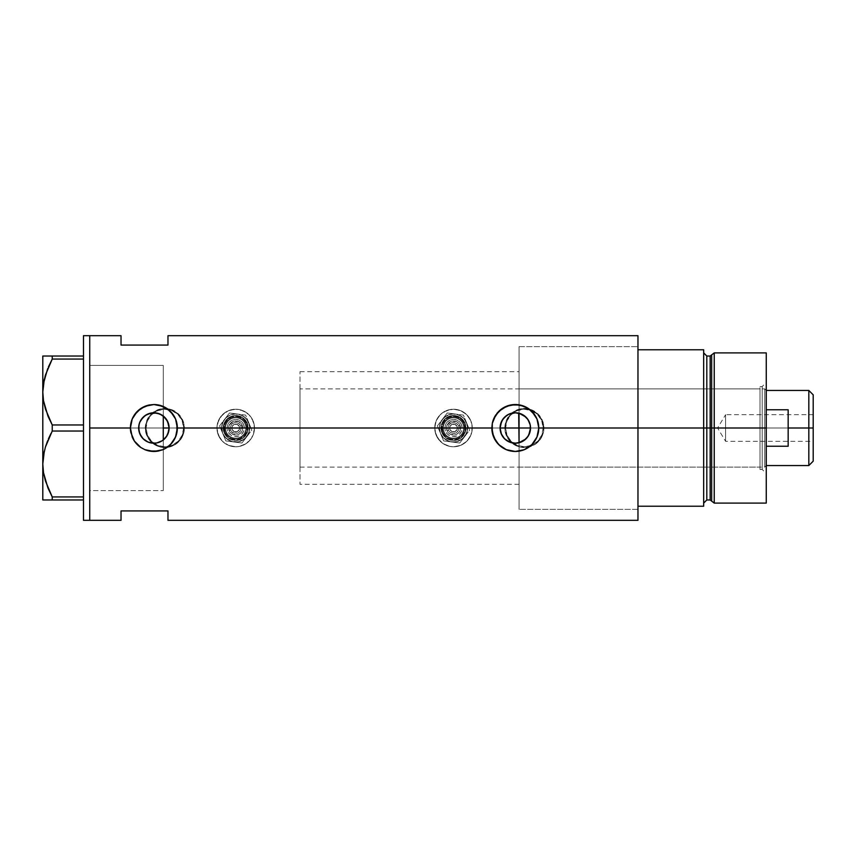 <?xml version="1.0" encoding="UTF-8"?>
<svg xmlns="http://www.w3.org/2000/svg" width="856" height="856" viewBox="0 0 856 856"><rect width="100%" height="100%" fill="white"/><g stroke="black" fill="none" stroke-linecap="round" stroke-linejoin="round"><path stroke-width="0.64" stroke-dasharray="4.28 3.21" d="M500.482 431.456L500.075 428L169.114 428L167.562 434.688L163.271 439.984L163.271 484.325L163.271 428L519.057 428L519.057 484.325L519.057 442.755L512.166 442.894L508.881 441.803L503.489 437.598L500.471 431.445M515.633 443.215L512.166 442.894M146.066 428A18.779 18.779 0 0 1 164.834 409.221A18.779 18.779 0 0 1 183.612 428A18.779 18.779 0 0 0 164.834 409.221A18.779 18.779 0 0 0 146.066 428L147.489 435.18L151.566 441.279L157.654 445.345L164.834 446.779L172.024 445.345L178.112 441.279L182.178 435.18L183.612 428L182.178 420.82L178.112 414.721L172.024 410.655L164.834 409.221L157.654 410.655L151.566 414.721L147.489 420.82L146.066 428A18.779 18.779 0 0 0 164.834 446.779A18.779 18.779 0 0 0 183.612 428A18.779 18.779 0 0 1 164.834 446.779A18.779 18.779 0 0 1 146.066 428L147.489 420.82L151.566 414.721L157.654 410.655L164.834 409.221L172.024 410.655L178.112 414.721L182.178 420.82L183.612 428L182.178 435.18L178.112 441.279L172.024 445.345L164.834 446.779L157.654 445.345L151.566 441.279L147.489 435.18L146.066 428M505.607 428A18.779 18.779 0 0 1 524.375 409.221A18.779 18.779 0 0 1 543.153 428A18.779 18.779 0 0 0 524.375 409.221A18.779 18.779 0 0 0 505.607 428L507.03 435.18L511.107 441.279L517.195 445.345L524.375 446.779L531.565 445.345L537.654 441.279L541.72 435.18L543.153 428L541.72 420.82L537.654 414.721L531.565 410.655L524.375 409.221L517.195 410.655L511.107 414.721L507.03 420.82L505.607 428A18.779 18.779 0 0 0 524.375 446.779A18.779 18.779 0 0 0 543.153 428A18.779 18.779 0 0 1 524.375 446.779A18.779 18.779 0 0 1 505.607 428L507.03 420.82L511.107 414.721L517.195 410.655L524.375 409.221L531.565 410.655L537.654 414.721L541.72 420.82L543.153 428L541.72 435.18L537.654 441.279L531.565 445.345L524.375 446.779L517.195 445.345L511.107 441.279L507.03 435.18L505.607 428M710.159 356.032L710.159 499.968L710.159 428L711.668 428L711.668 501.135L711.668 428L714.236 428L714.236 503.103L714.236 428L766.259 428L766.259 352.897L766.259 428L762.193 428L762.193 469.463L762.193 428L766.259 428L766.259 473.529L766.259 428L714.236 428L714.236 352.897L714.236 428L706.81 428L706.81 499.968L706.81 428L703.675 428L703.675 506.228L637.966 506.228L637.966 349.772L703.675 349.772L703.675 506.228L637.966 506.228L637.966 349.772L637.966 506.228L637.966 428L530.527 428L637.966 428L637.966 346.637L637.966 428L637.966 346.637L637.966 428L530.527 428L637.966 428L637.966 420.029L637.966 435.971L637.966 428L519.057 428L760 428L760 467.119L760 428L519.057 428L519.057 467.119L519.057 346.637L519.057 508.999L519.057 428L163.271 428L163.271 465.632L163.271 365.416L163.271 428L163.271 371.836L163.271 416.016L161.517 414.828L163.271 416.016L163.271 365.416L163.271 428L89.741 428L89.741 434.131L89.741 335.691L89.741 520.309L89.741 428L138.661 428L89.741 428L89.741 490.584L89.741 428L145.285 428L146.783 435.511L151.02 441.835L157.344 446.062L164.844 447.56L172.345 446.062L178.669 441.824L182.906 435.49L184.393 428L504.826 428L506.324 435.511L510.561 441.835L516.885 446.062L520.566 447.185L528.216 447.174L535.257 444.253L540.639 438.871L543.56 431.82L543.935 428L637.966 428L637.966 335.691L637.966 428L519.057 428L519.057 509.363L519.057 428L637.966 428L637.966 509.363L637.966 428L543.935 428L542.447 420.51L538.21 414.176L531.865 409.938L524.375 408.44L520.555 408.815L513.504 411.747L510.55 414.165L506.313 420.499L505.2 424.18L505.2 431.841L506.324 435.511L510.561 441.835L516.885 446.062L520.566 447.185L524.386 447.56L531.886 446.062L536.787 443.108L540.639 438.871L543.56 431.82L543.935 428A19.56 19.56 0 0 1 524.375 447.56A19.56 19.56 0 0 1 504.826 428L184.393 428A19.56 19.56 0 0 1 164.834 447.56A19.56 19.56 0 0 1 145.285 428L146.783 435.511L151.02 441.835L157.344 446.062L164.844 447.56L172.345 446.062L177.246 443.108L181.097 438.871L184.019 431.82L184.019 424.169L181.087 417.118L175.715 411.747L168.664 408.826L161.014 408.815L157.344 409.938L151.009 414.165L146.772 420.499L145.285 428L89.741 428L163.271 428L163.271 490.584L163.271 439.984L161.506 441.182M151.234 442.991L157.59 442.766M145.359 440.615L149.169 442.477M161.292 405.733L153.887 404.535L149.308 404.984L140.844 408.483L137.292 411.404L132.198 419.023L130.412 428L130.872 432.58A23.465 23.465 0 0 0 132.22 437.02M130.882 432.655L134.371 441.043A23.465 23.465 0 0 0 134.392 441.065L140.844 447.517L144.921 449.689M140.833 447.506A23.465 23.465 0 0 0 144.878 449.668M149.351 451.026L158.467 451.016A23.465 23.465 0 0 0 162.897 449.668M521.272 442.006L520.523 442.306M526.547 438.261L525.873 438.957M529.693 432.954L527.317 437.352M530.271 430.761L530.089 431.627M138.811 430.129L139.261 432.216M139.881 433.981L139.667 433.446M143.712 439.321L142.224 437.791M154.326 443.215L153.673 443.226M121.028 335.691L121.028 345.075L167.969 345.075L167.969 335.691L167.969 345.075L121.028 345.075L121.028 335.691M519.057 442.755L519.057 509.363L519.057 428L637.966 428L637.966 520.309L637.966 349.772L703.675 349.772L703.675 503.103L703.675 352.897L703.675 428L703.675 352.897L703.675 428L703.675 352.897L703.675 428L706.81 428L706.81 356.032M121.028 510.925L121.028 520.309L121.028 510.925L167.969 510.925L121.028 510.925M167.969 520.309L167.969 510.925L167.969 520.309M89.741 421.869L89.741 365.416L89.741 428L89.741 365.416L163.271 365.416L163.271 490.584L163.271 439.984L163.271 490.584L89.741 490.584L89.741 335.691L89.741 520.309L89.741 421.869M89.741 434.131L89.741 490.285L89.741 434.131M161.517 414.828L159.623 413.897M155.492 412.86L157.59 413.234M153.673 412.774L154.337 412.785M147.2 414.325L149.179 413.523M142.224 418.22L143.69 416.69M138.811 425.881L139.25 423.806M530.089 424.383L530.271 425.229M527.317 418.648L529.704 423.057M525.873 417.043L526.547 417.739M523.647 415.267L519.057 413.245L515.633 412.785L519.057 413.245L519.057 346.637L519.057 413.245M520.523 413.694L521.272 413.994M524.279 449.689L531.897 444.596L536.99 436.977L538.777 428L536.99 419.023A23.465 23.465 0 0 0 536.969 418.98M528.366 408.505A23.465 23.465 0 0 0 528.345 408.483L524.279 406.322M519.817 404.974L510.722 404.984A23.465 23.465 0 0 0 510.69 404.984L506.324 406.322A23.465 23.465 0 0 0 506.292 406.333M506.324 406.322L498.706 411.404A23.465 23.465 0 0 0 495.785 414.967L492.286 423.42A23.465 23.465 0 0 0 491.836 428L492.307 432.676M537.001 419.055L534.818 414.957L528.345 408.483M522.952 405.819L519.892 404.984M498.706 411.404L498.042 412.1M496.844 413.512L495.795 414.957M492.286 423.42L491.836 428M492.286 432.58L495.795 441.043M495.817 441.075L496.951 442.627M497.914 443.761L502.269 447.517L506.335 449.689M507.715 450.203L510.775 451.026M510.722 451.016L515.633 451.465M515.301 451.465L523.155 450.117M153.909 404.535A23.465 23.465 0 0 0 149.286 404.984M162.865 449.678L170.483 444.596L173.394 441.043L176.903 432.58L177.353 428L176.903 423.42L173.394 414.957L166.92 408.483L162.843 406.311M146.301 450.213L149.286 451.016M158.467 451.016L161.72 450.117M163.271 416.016L163.271 365.416L163.271 416.016L167.562 421.312L169.114 428L500.075 428L500.471 424.555L503.489 418.391L508.892 414.197L515.633 412.785M504.826 428A19.56 19.56 0 0 1 524.375 408.44A19.56 19.56 0 0 1 543.935 428L542.447 420.51L538.21 414.176L531.865 409.938L524.375 408.44L516.885 409.938L510.55 414.165L506.313 420.499L504.826 428L506.313 420.521L510.55 414.176L513.514 411.736L520.566 408.815L528.195 408.815L531.865 409.928L538.21 414.176L542.447 420.521L543.56 424.18L543.56 431.82L542.447 435.479L538.21 441.824L535.246 444.264L528.195 447.185L520.566 447.185L516.896 446.072L513.514 444.264L508.122 438.861L505.2 431.82L504.826 428M145.285 428A19.56 19.56 0 0 1 164.834 408.44A19.56 19.56 0 0 1 184.393 428L182.906 420.51L178.669 414.176L172.324 409.938L164.834 408.44L157.344 409.938L151.009 414.165L146.772 420.499L145.285 428L146.772 420.521L151.009 414.176L153.973 411.736L161.024 408.815L168.653 408.815L172.324 409.928L178.669 414.176L182.906 420.521L184.019 424.18L184.019 431.82L182.906 435.479L178.669 441.824L175.705 444.264L168.653 447.185L161.024 447.185L157.354 446.072L153.973 444.264L148.58 438.861L145.659 431.82L145.285 428M83.481 520.309L83.481 335.691L83.481 520.309M45.389 480.837L52.237 496.94L83.481 496.94L83.481 424.961L52.237 424.961L48.396 417.054L52.237 424.961L83.481 424.961L83.481 359.06L52.237 359.06L83.481 359.06L83.481 431.039L52.237 431.039L50.921 433.553M48.407 366.935L47.658 368.722M44.319 379.122L44.116 380.021M43.485 383.392L42.8 392.016L42.8 356.032L83.481 356.032L83.481 424.961L83.481 356.032L52.237 356.032L52.237 359.06L52.237 356.032L48.385 356.032M47.615 440.797L48.396 438.946M44.319 451.091L44.116 452M43.485 455.36L42.8 463.984L42.8 392.016L42.8 463.984M45.411 480.911L47.861 487.76M52.237 431.039L52.237 424.961L52.237 431.039L83.481 431.039L83.481 424.961L83.481 499.968L42.8 499.968M48.407 499.968L43.474 499.968M52.237 496.94L52.237 499.968L83.481 499.968L83.481 496.94L52.237 496.94L52.237 499.968L50.408 499.968M48.396 489.033L51.628 495.795M45.4 356.032L42.8 356.032L42.8 392.016M89.741 490.584L89.741 440.209L89.741 490.584L163.271 490.584L163.271 365.416L89.741 365.416L89.741 490.584L163.271 490.584M83.481 499.968L83.481 496.94L83.481 499.968M760 428L760 469.463L760 428L762.193 428L760 428L762.193 428L762.193 469.463L762.193 428L760 428L760 386.538L760 469.463L760 388.881L760 467.119L760 428L519.057 428L519.057 346.637L519.057 509.363L519.057 428L760 428L760 388.881L760 428M711.668 501.135L711.668 354.865M706.81 499.968L706.81 428L710.159 428L710.159 499.968M766.259 428L766.259 503.103L766.259 382.471L766.259 428L762.193 428L762.193 386.538L762.193 428L766.259 428L766.259 382.471L766.259 428L766.259 390.454L766.259 428L764.697 428L766.259 428L766.259 446.244L766.259 409.757L766.259 446.244L766.259 428L764.697 428L764.697 388.881L764.697 428L300.017 428L500.075 428L300.017 428L300.017 388.881L300.017 428L163.271 428L163.271 371.675L163.271 484.325L163.271 428L300.017 428L300.017 371.675L300.017 428L169.114 428L300.017 428L300.017 484.325L300.017 371.675L300.017 467.119L300.017 388.881L300.017 467.119L300.017 428L764.697 428L764.697 388.881L764.697 428L519.057 428L519.057 388.881L519.057 428L764.697 428L764.697 467.119L764.697 428L764.697 467.119L764.697 428L766.259 428L766.259 446.244L766.259 428M706.81 428L706.81 356.032L706.81 428M710.159 428L710.159 356.032L710.159 428M637.966 349.772L637.966 346.637L637.966 349.772M519.057 443.868L519.057 459.137L519.057 443.868M762.193 428L762.193 386.538L762.193 428M808.824 428L808.824 390.454L808.824 428L788.162 428L788.162 409.757L766.259 409.757L766.259 465.546L766.259 446.244L788.162 446.244L788.162 428L808.824 428L808.824 465.546L808.824 428L813.2 428L808.824 428M813.2 394.83L813.2 428L725.588 428L725.588 441.3L725.588 428L813.2 428L813.2 441.3L813.2 394.83M813.2 414.7L813.2 428L725.588 428L813.2 428L813.2 430.589L813.2 414.7L813.2 461.17L813.2 414.7L725.588 414.7L725.588 428C725.588 410.848 725.588 410.848 725.588 428C725.588 410.848 725.588 410.848 725.588 428L725.588 414.7L717.596 428L725.588 428C725.588 445.152 725.588 445.152 725.588 428C725.588 445.152 725.588 445.152 725.588 428L717.596 428L725.588 441.3L813.2 441.3M163.271 428L163.271 371.675L163.271 428M766.259 446.244L766.259 465.546L766.259 446.244L788.162 446.244L788.162 409.757L766.259 409.757L766.259 446.244M788.162 409.757L788.162 446.244L788.162 409.757M813.2 430.589L813.2 441.043L813.2 430.589M229.205 430.696A7.041 7.041 0 0 1 233.014 421.494A7.041 7.041 0 0 1 242.216 425.304L240.771 425.903A5.478 5.478 0 0 0 233.613 422.939A5.478 5.478 0 0 0 230.649 430.097L229.205 430.696A7.041 7.041 0 0 1 233.014 421.494A7.041 7.041 0 0 1 242.216 425.304A7.041 7.041 0 0 0 233.014 421.494A7.041 7.041 0 0 0 229.205 430.696L233.025 434.506L238.407 434.506L240.697 432.976L242.216 430.696L242.216 425.304L238.407 421.494L233.014 421.494L229.205 425.304L229.205 430.696A7.041 7.041 0 0 0 238.407 434.506A7.041 7.041 0 0 0 242.216 425.304A7.041 7.041 0 0 1 238.407 434.506A7.041 7.041 0 0 1 229.205 430.696L230.649 430.097L230.339 426.93L231.837 424.127L233.613 422.939L236.78 422.629L239.584 424.127L241.189 428L240.269 431.039L237.808 433.061L233.624 433.061L230.649 430.097A5.478 5.478 0 0 0 237.808 433.061A5.478 5.478 0 0 0 240.771 425.903L242.216 425.304A7.041 7.041 0 0 1 238.407 434.506A7.041 7.041 0 0 1 229.205 430.696M224.871 432.494A11.738 11.738 0 0 0 240.204 438.839A11.738 11.738 0 0 0 246.549 423.506L244.003 419.697L240.204 417.161L235.71 416.262L231.216 417.161L227.407 419.708L224.871 423.517L223.983 428L224.871 432.494L227.418 436.303L231.227 438.839L235.721 439.738L240.204 438.839L244.014 436.293L246.56 432.483L247.448 428L246.549 423.506A11.738 11.738 0 0 0 231.216 417.161A11.738 11.738 0 0 0 224.871 432.494M245.105 424.105A10.165 10.165 0 0 1 239.605 437.395A10.165 10.165 0 0 1 226.316 431.895A10.165 10.165 0 0 1 231.816 418.605A10.165 10.165 0 0 1 245.105 424.105A10.165 10.165 0 0 1 239.605 437.395A10.165 10.165 0 0 1 226.316 431.895A10.165 10.165 0 0 1 231.816 418.605A10.165 10.165 0 0 1 245.105 424.105M243.66 424.704A8.603 8.603 0 0 0 232.415 420.05A8.603 8.603 0 0 0 227.76 431.296L227.108 428L227.76 424.715L229.622 421.922L232.415 420.05L235.71 419.397L239.006 420.05L241.799 421.912L243.66 424.704L244.313 428L243.66 431.285L241.799 434.078L239.006 435.95L235.721 436.603L232.425 435.95L229.633 434.088L227.76 431.296A8.603 8.603 0 0 0 239.006 435.95A8.603 8.603 0 0 0 243.66 424.704M232.104 429.498A3.916 3.916 0 0 1 234.212 424.383A3.916 3.916 0 0 1 239.327 426.502A3.916 3.916 0 0 0 234.212 424.383A3.916 3.916 0 0 0 232.104 429.498L234.212 431.617L237.208 431.617L239.327 429.498L239.327 426.502L237.208 424.383L234.212 424.383L232.094 426.502L232.104 429.498A3.916 3.916 0 0 0 237.208 431.617A3.916 3.916 0 0 0 239.327 426.502A3.916 3.916 0 0 1 237.208 431.617A3.916 3.916 0 0 1 232.104 429.498L232.094 426.502L234.212 424.383L237.208 424.383L239.327 426.502L239.327 429.498L237.208 431.617L234.212 431.617L232.104 429.498M224.154 432.794A12.519 12.519 0 0 0 240.504 439.567A12.519 12.519 0 0 0 247.277 423.206A12.519 12.519 0 0 1 240.504 439.567A12.519 12.519 0 0 1 224.154 432.794L226.861 436.849L230.927 439.567L235.721 440.519L240.504 439.567L244.57 436.849L247.277 432.783L248.229 428L247.277 423.206L244.559 419.151L240.493 416.433L235.71 415.481L230.917 416.433L225.299 421.045L223.437 425.56L223.437 430.45L226.861 436.849L230.927 439.567L238.161 440.273L244.57 436.849L247.277 432.783L248.229 428L246.121 421.045L242.665 417.589L235.71 415.481L230.917 416.433L225.299 421.045L223.191 428L224.154 432.794A12.519 12.519 0 0 1 230.917 416.433A12.519 12.519 0 0 1 247.277 423.206A12.519 12.519 0 0 0 230.917 416.433A12.519 12.519 0 0 0 224.154 432.794M245.833 423.806A10.957 10.957 0 0 1 239.905 438.112A10.957 10.957 0 0 1 225.599 432.194A10.957 10.957 0 0 0 239.905 438.112A10.957 10.957 0 0 0 245.833 423.806A10.957 10.957 0 0 0 231.516 417.889A10.957 10.957 0 0 0 225.599 432.194A10.957 10.957 0 0 1 231.516 417.889A10.957 10.957 0 0 1 245.833 423.806A10.957 10.957 0 0 1 239.905 438.112A10.957 10.957 0 0 1 225.599 432.194A10.957 10.957 0 0 0 239.905 438.112A10.957 10.957 0 0 0 245.833 423.806A10.957 10.957 0 0 0 231.516 417.889A10.957 10.957 0 0 0 225.599 432.194A10.957 10.957 0 0 1 231.516 417.889A10.957 10.957 0 0 1 245.833 423.806M222.71 433.393A14.081 14.081 0 0 1 230.318 414.989A14.081 14.081 0 0 1 248.721 422.607A14.081 14.081 0 0 0 230.318 414.989A14.081 14.081 0 0 0 222.71 433.393L221.629 428.011L222.699 422.618L225.749 418.049L230.318 414.989L235.71 413.919L241.092 414.989L245.661 418.038L248.721 422.607L249.674 426.16L249.321 431.638L245.672 437.951L241.103 441.011L237.561 441.964L230.328 441.011L225.759 437.962L222.71 433.393L224.005 435.832L227.899 439.716L232.971 441.814L238.46 441.814L243.543 439.706L247.427 435.822L249.524 430.739L249.792 427.989L248.721 422.607L247.416 420.168L243.532 416.284L238.45 414.186L232.96 414.186L230.318 414.989L225.749 418.049L222.699 422.618L221.629 428.011L222.71 433.393A14.081 14.081 0 0 0 241.103 441.011A14.081 14.081 0 0 0 248.721 422.607A14.081 14.081 0 0 1 241.103 441.011A14.081 14.081 0 0 1 222.71 433.393L221.629 428.011L221.897 425.261L222.699 422.618L225.749 418.049L230.318 414.989L232.96 414.186L238.45 414.186L243.532 416.284L247.416 420.168L248.721 422.607L249.792 427.989L249.524 430.739L247.427 435.822L243.543 439.706L238.46 441.814L232.971 441.814L227.899 439.716L225.759 437.962L222.71 433.393L225.824 440.904L233.881 441.964A14.081 14.081 0 0 1 224.54 419.429A14.081 14.081 0 0 1 248.721 422.607A14.081 14.081 0 0 1 233.881 441.964L241.938 443.023L251.835 430.119L245.608 415.096L229.483 412.977L219.596 425.881L222.71 433.393L221.747 426.17L223.512 420.959L225.749 418.049L230.318 414.989L233.87 414.036L237.551 414.036L242.751 415.802L246.881 419.419L249.674 426.16L248.721 433.382L244.292 439.171L237.561 441.964L232.072 441.6L225.759 437.962L222.71 433.393A14.081 14.081 0 0 0 246.892 436.571A14.081 14.081 0 0 0 237.551 414.036A14.081 14.081 0 0 0 224.54 419.429L229.483 412.977L245.608 415.096L251.835 430.119L241.938 443.023L225.824 440.904L219.596 425.881L224.54 419.429A14.081 14.081 0 0 0 222.71 433.393L219.596 425.881L222.71 433.393M218.366 435.19A18.779 18.779 0 0 1 228.52 410.655A18.779 18.779 0 0 1 253.055 420.81A18.779 18.779 0 0 0 228.52 410.655A18.779 18.779 0 0 0 218.366 435.19A18.779 18.779 0 0 0 242.901 445.345A18.779 18.779 0 0 0 253.055 420.81A18.779 18.779 0 0 1 242.901 445.345A18.779 18.779 0 0 1 218.366 435.19L216.943 428.011L218.366 420.82L222.432 414.732L228.52 410.655L235.71 409.221L242.89 410.655L248.978 414.721L253.055 420.81L254.489 427.989L254.125 431.659L253.066 435.18L248.989 441.268L246.154 443.611L239.38 446.415L235.721 446.779L228.531 445.345L222.442 441.279L220.11 438.433L217.296 431.67L216.943 428.011L217.296 424.341L220.099 417.578L225.278 412.389L228.52 410.655L235.71 409.221L239.37 409.585L246.143 412.389L248.978 414.721L251.322 417.568L254.125 424.33L254.489 427.989L253.066 435.18L251.332 438.422L246.154 443.611L239.38 446.415L235.721 446.779L228.531 445.345L225.289 443.611L222.442 441.279L218.366 435.19M233.881 441.964L241.938 443.023L233.881 441.964M246.892 436.571L241.938 443.023L246.892 436.571M248.721 422.607L251.835 430.119L248.721 422.607M237.551 414.036L229.483 412.977L237.551 414.036M224.54 419.429L229.483 412.977L224.54 419.429M447.003 430.696A7.041 7.041 0 0 1 450.802 421.494A7.041 7.041 0 0 1 460.004 425.304L458.559 425.903A5.478 5.478 0 0 0 451.401 422.939A5.478 5.478 0 0 0 448.448 430.097L447.003 430.696A7.041 7.041 0 0 1 450.802 421.494A7.041 7.041 0 0 1 460.004 425.304A7.041 7.041 0 0 0 450.802 421.494A7.041 7.041 0 0 0 447.003 430.696L448.523 432.976L450.812 434.506L456.195 434.506L458.484 432.976L460.004 430.696L460.004 425.304L458.484 423.025L456.195 421.494L450.802 421.494L446.993 425.304L446.458 428L447.003 430.696A7.041 7.041 0 0 0 456.195 434.506A7.041 7.041 0 0 0 460.004 425.304A7.041 7.041 0 0 1 456.195 434.506A7.041 7.041 0 0 1 447.003 430.696L448.448 430.097L448.127 426.93L448.951 424.961L451.401 422.939L454.568 422.629L457.372 424.127L458.87 426.93L458.559 430.097L456.548 432.548L453.509 433.478L450.459 432.558L448.448 430.097A5.478 5.478 0 0 0 455.595 433.061A5.478 5.478 0 0 0 458.559 425.903L460.004 425.304A7.041 7.041 0 0 1 456.195 434.506A7.041 7.041 0 0 1 447.003 430.696M442.659 432.494A11.738 11.738 0 0 0 458.003 438.839A11.738 11.738 0 0 0 464.337 423.506L461.801 419.697L457.992 417.161L453.498 416.262L449.004 417.161L445.206 419.708L442.659 423.517L441.771 428L442.659 432.494L445.206 436.303L449.015 438.839L453.509 439.738L458.003 438.839L461.801 436.293L464.348 432.483L465.236 428L464.337 423.506A11.738 11.738 0 0 0 449.004 417.161A11.738 11.738 0 0 0 442.659 432.494M462.893 424.105A10.165 10.165 0 0 1 457.393 437.395A10.165 10.165 0 0 1 444.104 431.895A10.165 10.165 0 0 1 449.603 418.605A10.165 10.165 0 0 1 462.893 424.105A10.165 10.165 0 0 1 457.393 437.395A10.165 10.165 0 0 1 444.104 431.895A10.165 10.165 0 0 1 449.603 418.605A10.165 10.165 0 0 1 462.893 424.105M461.448 424.704A8.603 8.603 0 0 0 450.203 420.05A8.603 8.603 0 0 0 445.559 431.296L444.895 428L445.548 424.715L447.421 421.922L450.203 420.05L453.498 419.397L456.794 420.05L459.586 421.912L461.448 424.704L462.112 428L461.459 431.285L459.586 434.078L456.794 435.95L453.509 436.603L450.213 435.95L447.421 434.088L445.559 431.296A8.603 8.603 0 0 0 456.794 435.95A8.603 8.603 0 0 0 461.448 424.704M449.892 429.498A3.916 3.916 0 0 1 452 424.383A3.916 3.916 0 0 1 457.115 426.502A3.916 3.916 0 0 0 452 424.383A3.916 3.916 0 0 0 449.892 429.498L452.011 431.617L454.996 431.617L457.115 429.498L457.115 426.502L454.996 424.383L452 424.383L449.892 426.502L449.892 429.498A3.916 3.916 0 0 0 454.996 431.617A3.916 3.916 0 0 0 457.115 426.502A3.916 3.916 0 0 1 454.996 431.617A3.916 3.916 0 0 1 449.892 429.498L449.892 426.502L452 424.383L454.996 424.383L457.115 426.502L457.115 429.498L454.996 431.617L452.011 431.617L449.892 429.498M441.942 432.794A12.519 12.519 0 0 0 458.302 439.567A12.519 12.519 0 0 0 465.065 423.206A12.519 12.519 0 0 1 458.302 439.567A12.519 12.519 0 0 1 441.942 432.794L444.66 436.849L448.715 439.567L453.509 440.519L458.302 439.567L462.358 436.849L465.065 432.783L466.017 428L465.065 423.206L460.453 417.589L453.498 415.481L446.543 417.6L441.942 423.217L441.225 430.45L444.66 436.849L451.069 440.273L458.302 439.567L463.909 434.955L466.017 428L463.909 421.045L458.292 416.433L451.059 415.727L444.649 419.151L441.225 425.56L441.942 432.794A12.519 12.519 0 0 1 448.705 416.433A12.519 12.519 0 0 1 465.065 423.206A12.519 12.519 0 0 0 448.705 416.433A12.519 12.519 0 0 0 441.942 432.794M463.62 423.806A10.957 10.957 0 0 1 457.703 438.112A10.957 10.957 0 0 1 443.387 432.194A10.957 10.957 0 0 0 457.703 438.112A10.957 10.957 0 0 0 463.62 423.806A10.957 10.957 0 0 0 449.304 417.889A10.957 10.957 0 0 0 443.387 432.194A10.957 10.957 0 0 1 449.304 417.889A10.957 10.957 0 0 1 463.62 423.806A10.957 10.957 0 0 1 457.703 438.112A10.957 10.957 0 0 1 443.387 432.194A10.957 10.957 0 0 0 457.703 438.112A10.957 10.957 0 0 0 463.62 423.806A10.957 10.957 0 0 0 449.304 417.889A10.957 10.957 0 0 0 443.387 432.194A10.957 10.957 0 0 1 449.304 417.889A10.957 10.957 0 0 1 463.62 423.806M440.498 433.393A14.081 14.081 0 0 1 448.105 414.989A14.081 14.081 0 0 1 466.509 422.607A14.081 14.081 0 0 0 448.105 414.989A14.081 14.081 0 0 0 440.498 433.393L439.417 428.011L440.487 422.618L443.547 418.049L448.105 414.989L453.498 413.919L458.891 414.989L463.46 418.038L466.509 422.607L467.579 427.989L466.509 433.382L463.46 437.951L458.902 441.011L453.509 442.081L448.116 441.011L443.547 437.962L440.498 433.393L443.547 437.962L445.687 439.716L450.759 441.814L456.259 441.814L458.902 441.011L463.46 437.951L465.215 435.822L467.312 430.739L467.312 425.25L466.509 422.607L463.46 418.038L458.891 414.989L456.248 414.186L450.748 414.186L448.105 414.989L443.547 418.049L440.487 422.618L439.695 425.261L439.417 428.011L440.498 433.393A14.081 14.081 0 0 0 458.902 441.011A14.081 14.081 0 0 0 466.509 422.607A14.081 14.081 0 0 1 458.902 441.011A14.081 14.081 0 0 1 440.498 433.393L439.417 428.011L440.487 422.618L441.792 420.178L445.676 416.294L448.105 414.989L453.498 413.919L456.248 414.186L461.32 416.284L463.46 418.038L466.509 422.607L467.579 427.989L467.312 430.739L465.215 435.822L461.331 439.706L456.259 441.814L450.759 441.814L445.687 439.716L443.547 437.962L440.498 433.393L443.611 440.904L451.668 441.964A14.081 14.081 0 0 1 442.327 419.429A14.081 14.081 0 0 1 466.509 422.607A14.081 14.081 0 0 1 451.668 441.964L459.736 443.023L469.623 430.119L463.396 415.096L447.271 412.977L437.384 425.881L440.498 433.393L439.417 428.011L439.898 424.362L441.3 420.959L444.927 416.829L451.658 414.036L455.339 414.036L460.539 415.802L464.669 419.419L467.462 426.16L466.509 433.382L462.08 439.171L455.349 441.964L449.86 441.6L443.547 437.962L440.498 433.393A14.081 14.081 0 0 0 464.68 436.571A14.081 14.081 0 0 0 455.339 414.036A14.081 14.081 0 0 0 442.327 419.429L447.271 412.977L463.396 415.096L469.623 430.119L459.736 443.023L443.611 440.904L437.384 425.881L442.327 419.429A14.081 14.081 0 0 0 440.498 433.393L437.384 425.881L440.498 433.393M436.164 435.19A18.779 18.779 0 0 1 446.308 410.655A18.779 18.779 0 0 1 470.843 420.81A18.779 18.779 0 0 0 446.308 410.655A18.779 18.779 0 0 0 436.164 435.19A18.779 18.779 0 0 0 460.699 445.345A18.779 18.779 0 0 0 470.843 420.81A18.779 18.779 0 0 1 460.699 445.345A18.779 18.779 0 0 1 436.164 435.19L434.73 428.011L436.153 420.82L440.219 414.732L446.308 410.655L453.498 409.221L460.678 410.655L466.777 414.721L470.843 420.81L472.277 427.989L470.854 435.18L466.788 441.268L460.699 445.345L453.509 446.779L449.849 446.415L443.076 443.611L437.898 438.433L435.094 431.67L434.73 428.011L436.153 420.82L440.219 414.732L443.066 412.389L449.828 409.585L453.498 409.221L460.678 410.655L466.777 414.721L470.843 420.81L471.913 424.33L471.924 431.659L470.854 435.18L466.788 441.268L460.699 445.345L453.509 446.779L449.849 446.415L443.076 443.611L440.23 441.279L436.164 435.19M451.668 441.964L459.736 443.023L451.668 441.964M464.68 436.571L459.736 443.023L464.68 436.571M466.509 422.607L469.623 430.119L466.509 422.607M455.339 414.036L447.271 412.977L455.339 414.036M442.327 419.429L447.271 412.977L442.327 419.429M519.057 484.325L300.017 484.325M637.966 509.363L519.057 509.363L637.966 509.363M163.271 365.416L89.741 365.416M519.057 346.637L637.966 346.637L519.057 346.637M300.017 371.675L519.057 371.675M760 469.463L762.193 469.463L766.259 473.529M519.057 467.119L760 467.119M760 386.538L762.193 386.538L766.259 382.471M519.057 388.881L760 388.881M766.259 390.454L764.697 388.881L300.017 388.881M300.017 467.119L764.697 467.119L766.259 465.546"/><path stroke-width="1.28" d="M166.085 437.106L165.283 438.09M163.849 439.513L167.177 435.415M168.76 431.21L168.493 432.28M167.744 434.302L169.114 428.011A15.226 15.226 0 0 1 153.887 443.226A15.226 15.226 0 0 1 138.661 428L139.742 433.639M516.457 443.183L521.432 441.931L525.627 439.192L528.698 435.244L530.527 428A15.226 15.226 0 0 1 515.301 443.226A15.226 15.226 0 0 1 500.075 428L501.445 434.302M500.707 432.312L500.482 431.456M502.012 435.426L503.114 437.116M506.335 440.305L505.372 439.535M509.16 441.931L508.132 441.429M512.241 442.916L511.567 442.755M525.873 438.957L518.704 442.841M503.489 437.598L505.95 440.016L512.166 442.894M529.393 433.778L530.089 431.627M156.99 442.905L162.298 440.69L156.851 442.927L153.887 443.226L148.056 442.06L143.123 438.764L139.817 433.821L138.95 430.975L138.897 425.336M162.041 440.861L162.683 440.423M161.506 441.182L159.698 442.07M147.735 441.931L151.041 442.959M150.988 442.948L148.441 442.22M139.87 433.939L142.224 437.791L145.359 440.615L143.337 438.978M142.813 438.454L141.197 436.41M132.22 437.02A23.465 23.465 0 0 0 134.381 441.043L132.209 436.999L130.412 428L89.741 428L89.741 335.691L89.741 428L130.412 428A23.465 23.465 0 0 0 130.872 432.58L130.412 428L132.209 419.001L134.381 414.946L140.833 408.494L149.286 404.984L153.898 404.535L158.478 404.984L166.941 408.494L173.394 414.946L175.555 418.991L176.903 423.41L176.903 432.601L175.555 437.02L172.013 442.916L166.92 447.517L162.886 449.678A23.465 23.465 0 0 0 177.353 428L491.836 428A23.465 23.465 0 0 0 515.301 451.465A23.465 23.465 0 0 0 538.777 428L536.969 437.02L531.886 444.606L524.3 449.678L515.301 451.465L506.292 449.668L500.407 446.137L495.806 441.054L492.286 432.59L492.296 423.399L495.806 414.946L502.247 408.494L510.7 404.984L519.892 404.984L528.355 408.494L534.807 414.946L536.969 418.991L538.777 428L637.966 428L637.966 335.691L167.969 335.691L167.969 345.075L121.028 345.075L121.028 335.691L121.028 345.075L167.969 345.075L167.969 335.691M637.966 335.691L637.966 506.228L703.675 506.228L703.675 428L706.81 428L703.675 428L703.675 349.772L637.966 349.772L637.966 428L703.675 428L703.675 349.772L637.966 349.772L637.966 506.228L703.675 506.228L703.675 428L637.966 428L637.966 520.309L637.966 428L538.777 428L536.969 437.02L531.886 444.606L524.3 449.678L515.301 451.465L506.292 449.668L498.706 444.585L493.623 436.999L491.836 428L177.353 428L175.555 437.02L170.472 444.606L166.92 447.517L162.886 449.678L153.877 451.465L144.878 449.668A23.465 23.465 0 0 0 158.446 451.016L149.276 451.016L144.878 449.668L140.833 447.506L134.381 441.054A23.465 23.465 0 0 0 140.833 447.506L134.381 441.054L130.872 432.59M527.692 436.849L526.547 438.261M529.115 434.399L528.28 435.961M530.271 425.229L530.271 430.761M518.693 413.159L519.057 442.755L519.057 428L530.527 428L530.239 430.975L527.959 436.453L523.765 440.658L521.133 442.06L515.301 443.226L509.481 442.06L504.537 438.764L501.242 433.821L500.075 428L500.375 425.025L502.643 419.547L506.848 415.342L509.481 413.94L515.301 412.774L521.133 413.94L523.765 415.342L527.959 419.547L530.239 425.025L530.527 428L530.089 424.383M138.897 430.664L138.95 425.025L139.817 422.179L143.123 417.236L145.424 415.342L148.056 413.94L153.887 412.774L159.708 413.94L164.652 417.236L166.546 419.547L168.814 425.025L169.114 428L168.814 430.975L166.546 436.453L162.34 440.658M141.133 436.314L139.036 431.37M147.2 441.675L145.402 440.637M155.471 443.14L151.223 442.991M159.665 442.081L157.14 442.873M89.741 428L89.741 520.309L89.741 428L89.741 520.309L83.481 520.309L89.741 520.309L89.741 335.691L83.481 335.691L89.741 335.691L89.741 428M144.878 449.668L140.833 447.506M162.886 449.678L158.456 451.016M121.028 510.925L167.969 510.925L167.969 520.309L167.969 510.925L121.028 510.925L121.028 520.309L121.028 510.925M162.672 415.577L163.849 416.487M157.13 413.127L162.041 415.149M148.441 413.78L156.423 412.988M143.337 417.022L147.735 414.069M153.845 412.774L151.245 413.009L145.402 415.363M139.742 422.35L142.824 417.546M145.37 415.385L141.122 419.697M139.036 424.63L139.25 423.806M528.27 420.029L529.115 421.601M526.547 417.739L527.692 419.162M515.473 412.774L508.892 414.197L504.655 417.129L501.637 421.302L500.075 428A15.226 15.226 0 0 1 515.301 412.774A15.226 15.226 0 0 1 530.527 428L519.057 428L519.057 413.245L525.873 417.043M523.658 415.278L527.317 418.659L529.704 423.057M538.777 428A23.465 23.465 0 0 0 536.98 419.001L538.777 428M536.969 418.98A23.465 23.465 0 0 0 528.366 408.505M528.345 408.494L528.345 408.483A23.465 23.465 0 0 0 506.324 406.322L515.312 404.535L524.311 406.333L531.897 411.404L536.969 418.991M506.292 406.333A23.465 23.465 0 0 0 498.716 411.394L507.062 406.022M495.785 414.967A23.465 23.465 0 0 0 492.296 423.399L493.623 419.001L498.706 411.404M491.836 428L492.286 423.42M524.279 406.322L522.952 405.819M511.31 404.877L510.722 404.984M498.042 412.1L496.844 413.512M496.951 442.627L497.785 443.622M506.335 449.689L507.715 450.203M510.775 451.026L511.492 451.155M523.155 450.117L524.279 449.689M177.353 428A23.465 23.465 0 0 0 153.909 404.535L162.886 406.333L170.472 411.404L175.555 418.991L177.353 428M149.907 404.867L149.286 404.984A23.465 23.465 0 0 0 130.412 428L132.209 419.001L137.292 411.404L144.889 406.322L153.898 404.535M162.843 406.311L161.527 405.808M145.681 406.012L144.91 406.311M144.921 449.689L146.301 450.213M149.351 451.026L150.142 451.166M161.72 450.117L162.865 449.678M139.261 423.795L138.661 428A15.226 15.226 0 0 1 153.887 412.774A15.226 15.226 0 0 1 169.114 428L167.562 421.312L163.271 416.016L163.271 439.984M141.197 419.59L139.87 422.062M156.702 413.041L153.93 412.774M159.612 413.897L157.001 413.095M516.468 412.817L515.333 412.774M168.493 423.709L168.76 424.779M163.271 415.791L163.271 428L169.114 428L163.271 428L163.271 440.209M167.177 420.585L167.744 421.698M165.283 417.899L166.085 418.894M511.588 413.234L512.252 413.084M508.132 414.572L509.16 414.069M505.372 416.465L506.345 415.695M503.114 418.884L503.917 417.899M501.445 421.698L502.012 420.585M500.428 424.779L500.696 423.699M500.075 428L519.057 428L500.075 428M47.861 415.791L43.485 400.64L42.8 392.016L43.474 400.576L42.8 392.016L43.463 383.531L47.658 368.722M47.861 487.76L43.485 472.608L42.8 463.984L43.463 455.499L45.389 447.132L52.237 431.039L52.237 424.961L83.481 424.961L52.237 424.961L45.422 408.997L43.485 400.64L42.8 392.016L42.8 356.032L42.8 392.016L43.463 383.531L45.389 375.163L52.237 359.06L48.407 366.935L52.237 359.06L83.481 359.06L52.237 359.06L52.237 356.032L43.474 356.032M44.116 380.021L43.474 383.456M44.319 379.122L42.8 392.016L42.8 463.984L43.463 455.499L45.389 447.132L52.237 431.039L45.411 447.067L47.615 440.797M44.116 452L43.474 455.424M44.319 451.091L42.8 463.984L43.474 472.544L42.8 463.984L42.8 499.968L83.481 499.968L52.237 499.968L52.237 496.94L45.422 480.976L43.485 472.608L42.8 463.984L42.8 392.016M45.389 499.968L52.237 499.968L52.237 496.94L48.075 488.284M52.237 431.039L83.481 431.039L52.237 431.039L52.237 424.961L48.407 417.097M83.481 496.94L52.237 496.94L83.481 496.94M48.407 366.935L52.237 359.06L52.237 356.032L83.481 356.032L48.396 356.032M43.474 499.968L42.8 499.968L42.8 463.984M50.408 499.968L48.407 499.968M51.628 495.795L52.237 496.94M48.407 438.903L50.921 433.553M47.936 415.973L48.396 417.054M83.481 335.691L83.481 520.309L83.481 335.691M714.236 428L714.236 352.897L714.236 428L766.259 428L766.259 352.897L766.259 428L714.236 428L714.236 503.103L714.236 428L711.668 428L714.236 428M711.668 354.865L711.668 501.135L711.668 354.865L711.668 428L710.159 428L710.159 499.968L710.159 428L711.668 428L711.668 501.135L710.159 499.968L710.159 356.032L714.236 352.897L766.259 352.897M710.159 356.032L706.81 356.032L706.81 499.968L706.81 428L710.159 428L706.81 428L706.81 499.968L703.675 503.103M766.259 503.103L766.259 428L766.259 503.103L714.236 503.103L711.668 501.135M706.81 428L706.81 356.032L706.81 428M710.159 428L710.159 356.032L710.159 428M808.824 428L813.2 428L813.2 394.83L813.2 461.17L813.2 428L808.824 428L808.824 390.454L808.824 428L788.162 428L808.824 428L808.824 465.546L808.824 428M788.162 409.757L788.162 446.244L766.259 446.244L788.162 446.244L788.162 409.757L766.259 409.757L788.162 409.757M89.741 335.691L121.028 335.691M89.741 520.309L121.028 520.309M637.966 520.309L167.969 520.309M706.81 499.968L710.159 499.968M706.81 356.032L703.675 352.897M766.259 390.454L808.824 390.454L813.2 394.83M766.259 465.546L808.824 465.546L813.2 461.17"/></g></svg>
